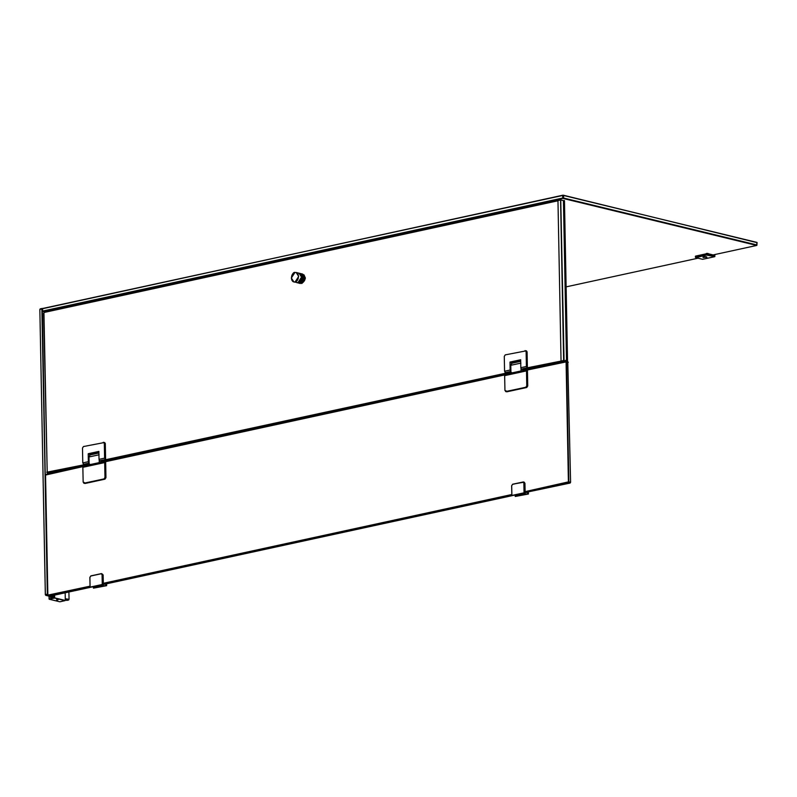 <?xml version="1.0" encoding="UTF-8"?>
<svg xmlns="http://www.w3.org/2000/svg" width="797" height="797" viewBox="0 0 797 797"><rect width="100%" height="100%" fill="white"/><g stroke="black" fill="none" stroke-linecap="round" stroke-linejoin="round"><path stroke-width="1.2" d="M50.968 597.75L53.2 597.272M56.567 599.912L58.051 599.882M53.279 596.624L53.23 595.409L53.04 597.202L50.689 597.71L50.41 596.475M50.958 597.581L50.43 597.451M56.816 599.782L57.792 600.011M56.816 599.493L57.792 599.733M42.49 308.499L39.88 309.415L41.862 308.987L47.342 594.173L45.359 594.612L39.85 309.525L45.329 594.711L45.808 595.359L47.82 594.931M65.294 599.175L68.602 599.972L65.314 600.091M52.751 597.043L45.808 595.359L45.359 594.612M51.407 595.797L53.24 596.246M68.911 592.002L69.05 599.334L65.284 598.736M53.23 595.807L52.353 595.598M48.029 594.552L47.342 594.173L42.291 308.449M66.609 600.41L67.038 599.872L66.609 600.41M97.951 586.672L99.187 586.403L97.742 586.552M105.832 583.972L105.852 585.456L103.371 585.994L103.251 584.689M103.371 585.994L101.209 585.466L93.767 587.09L95.929 587.608L93.448 588.156L93.428 586.961M106.599 585.695L93.448 588.156M106.659 585.665L106.619 583.803L106.619 585.636L105.852 585.456M103.251 584.57L105.483 583.982M90.051 587.269L89.862 577.367L90.838 575.892L101.289 573.631L90.868 575.892L89.902 577.397L90.091 587.339L103.251 584.829L102.255 584.48L102.076 574.697L101.179 573.76L90.758 576.032L89.912 577.337L90.101 587.12L102.255 584.48M90.091 587.339L102.494 584.639L102.305 574.697L103.062 574.876L103.251 584.829M103.062 574.876L101.627 573.631M103.321 583.464L103.152 574.956L102.265 574.029M563.379 360.533L565.631 360.911M563.828 360.144L560.57 199.967L563.648 360.364L566.508 360.991L563.439 200.595L564.376 200.575L567.504 361.021L563.011 361.569M564.047 360.144L560.749 199.748M567.504 361.021L566.528 361.001L563.429 200.595L560.829 199.967M565.392 361.021L563.021 361.549M561.536 361.051L563.379 360.573M561.536 361.081L563.648 360.364M560.57 199.967L44.144 312.454L557.96 200.784M294.92 272.484L294.93 272.484C293.137 271.199 288.703 279.837 293.874 281.939L297.978 282.646L301.545 277.117L299.034 273.192L296.175 272.494L298.686 276.42L295.119 281.949L293.874 281.939L291.363 278.014L294.9 272.494M299.144 273.222L301.764 277.167L298.198 282.696L296.853 282.656M296.952 282.686L299.064 282.905L302.631 277.376L300.12 273.451L299.254 273.241M300.22 273.481L302.85 277.436L299.273 282.965L297.929 282.925M298.038 282.955L300.14 283.174L303.717 277.645L301.196 273.72L300.33 273.501M301.306 273.74L303.926 277.695L300.359 283.224L299.014 283.184M301.914 283.443L305.41 278.123L303.996 274.835M505.248 354.874L526.409 350.8L527.086 351.866L527.405 368.065L526.399 366.481L520.82 367.696L520.67 359.746L510 362.057L510.15 370.017L504.571 371.233L504.282 356.379L505.248 354.874M525.093 350.56L526.12 351.636L526.399 366.481M504.571 371.233L505.567 372.817L509.353 371.99L511.624 372.548M510.15 370.017L510.628 371.472L505.049 372.687M510 362.057L520.71 359.786M520.82 367.696L521.298 369.16L524.097 369.838L525.89 369.439L523.619 368.891L527.405 368.065M526.877 367.945L521.298 369.16M525.801 387.252L505.617 391.556L506.932 391.795L504.939 390.49L504.65 375.646L526.488 370.894L526.767 385.748L525.801 387.252L526.777 387.481L506.932 391.795L505.916 390.729M526.488 370.894L526.917 369.659L505.079 374.401L504.65 375.646M526.777 387.481L527.744 385.987L526.767 385.748M526.917 369.659L527.435 369.788L527.744 385.987M520.999 368.234L521.049 370.934L510.947 373.126L510.797 365.305L520.899 363.103M520.7 361.35L511.913 363.253L510.797 365.305M520.72 360.105L510.17 362.396L512.86 363.043M530.603 368.593L530.005 368.702M524.446 369.758L530.523 368.822M508.167 373.444L510.947 373.086M524.446 369.908L526.558 369.449L524.765 369.021M510.827 366.61L510.568 365.325L511.784 363.293M524.287 369.34L523.35 369.4L524.287 369.34M523.659 369.469L523.639 368.513M524.107 368.483L524.127 369.439M102.674 460.805L508.885 372.518L510.618 372.936L104.407 461.224L102.454 460.427L508.885 372.518M89.324 464.502L48.956 473.279L47.222 472.86L87.59 464.083L89.324 464.502M565.282 361.061L526.697 369.449L524.964 369.021L563.539 360.642L565.282 361.061L565.76 360.314M44.144 312.454L43.656 313.201L47.222 472.86L43.935 312.723M557.97 200.675L561.048 361.081L524.237 368.433M87.59 464.083L46.744 472.213M564.027 359.885L563.32 360.264M48.448 472.741L48.956 473.279L48.448 472.741M511.256 372.578L510.618 372.936M524.964 369.021L524.306 368.742L524.964 369.021M83.456 446.549L104.616 442.474L105.304 443.54L105.612 459.739L104.606 458.155L99.027 459.371L98.878 451.411L88.208 453.732L88.357 461.692L82.778 462.898L82.489 448.053L83.456 446.549M103.311 442.235L104.327 443.301L104.606 458.155M82.778 462.898L83.775 464.482L87.56 463.665L89.842 464.213M88.357 461.692L88.836 463.147L83.257 464.362M99.027 459.371L99.505 460.825L102.305 461.503L104.108 461.114M105.094 459.61L99.505 460.825M105.612 459.739L102.654 460.766M104.008 478.917L83.824 483.231L85.14 483.47L83.147 482.165L82.858 467.311L104.696 462.569L104.975 477.423L104.008 478.917L104.985 479.156L85.14 483.47L84.123 482.404M104.696 462.569L105.124 461.333L83.286 466.076L82.858 467.311M104.985 479.156L105.951 477.662L104.975 477.423M105.124 461.333L105.642 461.453L105.951 477.662M99.207 459.909L99.256 462.609L89.154 464.8L89.005 456.97L99.107 454.778M98.908 453.015L90.121 454.928L89.005 456.97M98.928 451.779L88.387 454.071L91.077 454.718M88.387 454.071L98.918 451.451M108.81 460.267L108.213 460.377M102.654 461.433L108.731 460.497M86.375 465.119L89.154 464.751M102.654 461.583L104.357 461.214M89.035 458.285L88.776 457L90.001 454.957M102.494 461.015L101.558 461.065L102.494 461.015M101.867 461.144L101.857 460.178M102.315 460.148L102.335 461.114M83.207 466.325L46.007 474.414L45.519 475.161L47.83 595.14L48.338 595.668L90.031 586.612M504.999 374.65L105.622 461.453M90.21 587.369L50.072 596.096L47.83 595.14L90.031 586.184M525.024 492.068L568.381 482.643L570.114 483.062L525.034 492.556M567.783 361.808L570.592 482.315L568.859 481.896L566.557 361.918L568.291 362.336L566.049 361.38L527.415 369.778M512.003 495.694L103.769 584.4M103.231 583.743L511.823 494.937M525.103 491.629L568.4 481.896L566.089 361.918L527.435 369.997M504.909 374.889L105.652 461.672M83.117 466.564L45.549 475.052L47.86 595.03M103.321 583.304L511.813 494.519M570.114 483.062L570.592 482.315M566.049 361.38L566.557 361.918L565.84 361.649M49.563 595.558L50.072 596.096L49.563 595.558M519.744 495.007L520.979 494.738L519.534 494.887M527.614 492.297L527.644 493.781L525.163 494.319L525.044 493.014M525.163 494.319L523.001 493.801L515.549 495.415L517.721 495.943L515.241 496.481L515.221 495.286M528.391 494.02L515.241 496.481M528.371 492.138L528.401 493.971L527.644 493.781M525.044 492.905L527.275 492.317M511.883 495.664L524.287 492.964L524.097 483.022L524.854 483.211L524.177 482.145L512.66 484.217L511.694 485.722L511.883 495.664L525.044 493.154L524.047 492.805L523.858 483.022L522.971 482.085L512.551 484.357L511.704 485.662L511.893 495.455L524.047 492.805M524.854 483.211L525.044 493.154M525.113 491.789L524.944 483.291L524.057 482.354M702.964 257.192L703.422 257.551C702.735 256.933 703.731 256.714 706.401 256.903L706.401 256.744C703.731 256.554 702.735 256.773 703.422 257.391C702.735 256.773 703.731 256.554 706.401 256.744L706.859 257.112M706.889 257.192L703.074 257.431M714.779 256.664L706.431 255.04L695.901 257.68L702.625 259.314L714.779 256.664L714.879 255.359L708.164 253.725L695.751 256.425M702.625 259.314L695.861 257.68L695.901 257.122L706.321 254.861L706.301 253.735M706.411 253.755L695.99 256.026M713.783 255.15L708.035 253.755M706.401 253.436L708.035 253.436M45.429 312.175L42.59 311.278L42.6 308.499L562.652 195.474L562.692 198.045L42.649 311.069L42.849 311.547L562.921 198.413L756.712 245.446L756.991 244.968L563.628 198.045L563.579 195.474L756.941 242.398L756.712 245.446L713.664 254.801M566.119 286.87L698.013 258.198M42.54 308.718L562.861 195.205M756.871 242.607L563.32 195.205M48.976 596.126L49.165 599.214L59.855 601.795L65.324 600.47L65.175 592.809L65.284 600.45L54.654 597.87L54.604 595.11M49.205 599.214L54.535 598.059L65.165 600.629L59.825 601.795L49.205 599.214L49.035 596.136L49.075 599.035M49.095 599.025L54.425 597.87L54.375 595.16M101.289 573.631L102.076 574.697M295.049 281.839C290.427 283.094 290.247 273.321 294.87 272.564C299.493 271.309 299.682 281.092 295.049 281.839M300.359 283.513L299.124 283.214M302.651 274.068L305.161 277.994L301.595 283.523C305.899 280.424 306.237 277.276 302.651 274.068L301.415 273.769M526.12 351.636L527.086 351.866M104.327 443.301L105.304 443.54M523.081 481.956L523.858 483.022M695.881 255.996L696.01 257.311M714.899 256.485L708.184 254.851L708.164 253.725M695.432 256.236L695.452 257.361L695.901 257.122M706.431 255.04L708.065 255.04M66.739 600.41L68.721 599.972M40.179 308.877L42.161 308.449M564.465 200.595L567.544 361.001M48.786 473.279L47.053 472.86M566.219 361.38L567.952 361.808M48.169 595.668L49.902 596.096M525.562 492.725L525.034 492.596M528.441 493.991L528.411 492.128M511.843 495.604L511.644 485.692L512.63 484.217L523.41 481.956M756.821 245.406L757.1 242.497M42.43 311.189L42.38 308.618"/></g></svg>
